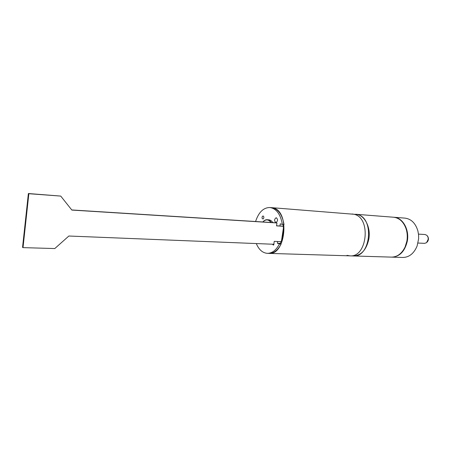 <?xml version="1.0" encoding="UTF-8"?>
<svg xmlns="http://www.w3.org/2000/svg" width="451" height="451" viewBox="0 0 451 451"><rect width="100%" height="100%" fill="white"/><g stroke="black" fill="none" stroke-linecap="round" stroke-linejoin="round"><path stroke-width="0.68" d="M269.861 207.516L357.31 214.535C374.73 217.692 370.739 257.786 353.251 255.959L349.908 255.852C367.379 257.684 371.376 217.433 353.973 214.276L352.192 213.977L353.973 214.276C371.376 217.433 367.379 257.684 349.908 255.852L269.027 253.389C285.827 255.339 289.976 211.215 273.233 207.95L271.519 207.646C278.041 208.7 282.208 214.326 284.017 224.525L282.349 224.423C280.539 214.202 276.378 208.571 269.861 207.516C263.39 207.607 258.626 212.274 255.582 221.52M346.994 255.351L349.908 255.852M283.081 224.468C283.995 231.464 283.025 237.869 280.167 243.681M283.408 227.947L281.542 240.518M283.29 226.182L276.542 225.782M283.296 226.284L276.531 225.878L276.959 222.957L276.514 222.833L71.754 209.952M276.959 222.957L71.856 210.07L60.738 196.084L28.379 193.53L28.847 193.716L23.012 247.627L54.797 248.552L68.862 236.02L273.819 244.267L274.247 241.364L281.103 241.657M60.738 196.084L28.847 193.716M23.012 247.627L22.55 247.368L28.379 193.53M271.31 222.506C270.172 220.787 268.813 219.862 267.229 219.727L268.757 219.829C270.341 219.964 271.699 220.889 272.832 222.602M256.298 243.563C258.885 249.696 262.578 252.96 267.364 253.338C272.201 253.299 276.232 250.158 279.457 243.912L277.382 243.264L277.641 241.51M279.936 225.985L280.251 223.837L282.349 224.423M262.448 216.255L263.221 216.012C263.993 216.694 264.066 217.596 263.423 218.718L263.018 218.977C261.946 218.639 261.755 217.732 262.448 216.255M272.393 244.211L273.424 245.09L273.796 244.854L274.067 242.599M276.164 217.715C274.185 219.276 274.107 220.883 275.927 222.535L275.989 222.535C277.974 220.99 278.058 219.383 276.243 217.72L276.164 217.715M277.382 243.264L280.319 243.388M279.457 243.912L281.131 243.985C277.901 250.215 273.864 253.349 269.027 253.389L267.364 253.338M280.234 243.551L281.131 243.985M393.836 217.252L404.987 218.126C411.278 218.966 415.585 223.268 417.914 231.03L418.567 234.808L418.635 238.703L417.096 246.043C413.939 253.507 409.187 257.318 402.844 257.47L391.665 257.126M394.044 217.264C402.737 217.596 409.598 229.683 407.281 241.246C404.829 251.37 399.693 256.67 391.874 257.132M427.531 236.099C428.839 238.162 428.732 240.146 427.204 242.052M418.009 243.033L424.577 243.354L426.533 242.717L428.27 239.115L427.976 237.012L426.934 235.366L425.056 234.514L418.494 234.12M355.636 214.253L393.627 217.235C399.406 217.951 403.56 221.802 406.092 228.798C407.343 232.784 407.603 236.927 406.864 241.223L405.099 246.979C401.824 253.659 397.275 257.036 391.457 257.121L353.364 255.959M355.754 214.259C364.357 214.563 371.128 227.191 368.794 239.301C366.33 249.91 361.223 255.463 353.483 255.965M270.995 222.49C268.446 219.231 265.74 219.062 262.877 221.977M262.798 221.971C264.331 220.291 265.814 219.547 267.229 219.727C265.628 219.66 264.162 220.409 262.843 221.977"/></g></svg>
